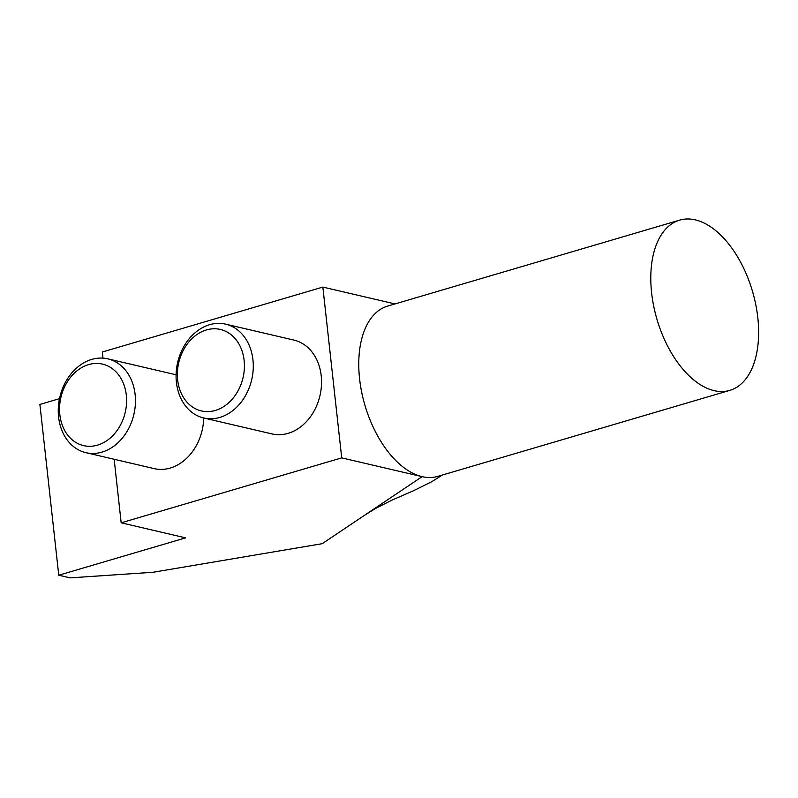<?xml version="1.0" encoding="UTF-8"?>
<svg xmlns="http://www.w3.org/2000/svg" width="798" height="798" viewBox="0 0 798 798"><rect width="100%" height="100%" fill="white"/><g stroke="black" fill="none" stroke-linecap="round" stroke-linejoin="round"><path stroke-width="1.2" d="M679.637 220.128L387.609 306.113A88.748 49.765 73.6 0 0 359.589 378.851A88.748 49.765 73.6 0 0 422.102 476.645A88.748 49.765 73.6 0 0 437.743 476.386L729.771 390.392A88.748 49.765 -106.4 0 1 651.617 292.866A88.748 49.765 -106.4 0 1 679.637 220.128A88.748 49.765 -106.4 0 1 757.801 317.654A88.748 49.765 -106.4 0 1 729.771 390.392M85.905 452.675A48.179 38.015 103.1 0 1 58.364 407.1A48.179 38.015 103.1 0 1 91.74 359.409A48.179 38.015 103.1 0 1 107.81 358.851A48.179 38.015 103.1 0 1 135.351 404.416A48.179 38.015 103.1 0 1 101.974 452.117A48.179 38.015 103.1 0 1 85.905 452.675L154.164 468.616A48.179 38.015 -76.9 0 0 170.233 468.057A48.179 38.015 -76.9 0 0 203.709 417.982M203.729 417.982L271.988 433.922A48.179 38.015 -76.9 0 0 288.058 433.364A48.179 38.015 -76.9 0 0 321.434 385.663A48.179 38.015 -76.9 0 0 293.893 340.088L225.635 324.158A48.179 38.015 103.1 0 1 253.175 369.733A48.179 38.015 103.1 0 1 219.799 417.424A48.179 38.015 103.1 0 1 203.729 417.982A48.179 38.015 103.1 0 1 176.188 372.417A48.179 38.015 103.1 0 1 209.565 324.716A48.179 38.015 103.1 0 1 225.635 324.158M97.516 445.134A41.835 33.017 103.1 0 1 59.84 414.661A41.835 33.017 103.1 0 1 88.628 364.616A41.835 33.017 103.1 0 1 126.303 395.09A41.835 33.017 103.1 0 1 97.516 445.134M215.33 410.441A41.835 33.017 103.1 0 1 177.655 379.968A41.835 33.017 103.1 0 1 206.443 329.933A41.835 33.017 103.1 0 1 244.118 360.397A41.835 33.017 103.1 0 1 215.33 410.441M59.501 398.661L39.9 404.436L58.753 575.218L70.134 577.872L153.046 572.266L322.202 543.687L422.102 476.645L341.714 457.872L322.851 287.09L102.314 352.018L102.992 358.122M395.01 303.928L322.851 287.09M58.753 575.218L185.635 537.862L121.176 522.81L341.714 457.872M121.176 522.81L114.164 459.279M176.089 374.791A48.179 38.015 -76.9 0 0 176.069 374.781L107.81 358.851M442.391 475.019L431.578 481.793L413.274 490.85L392.426 499.907L375.778 508.326L364.327 515.418"/></g></svg>
